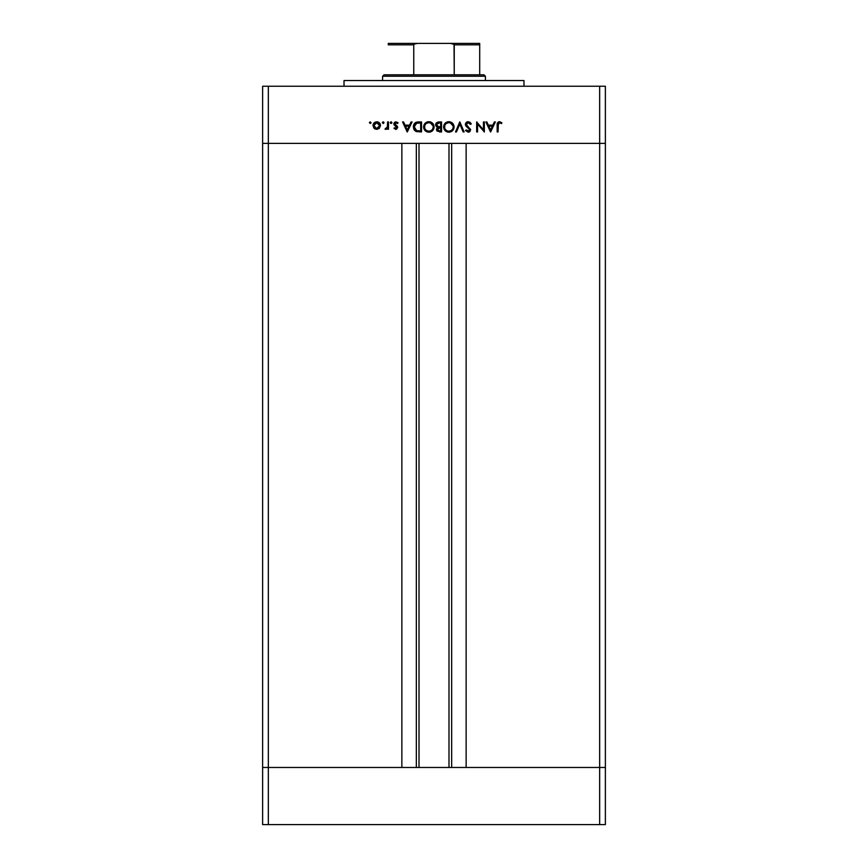<?xml version="1.0" encoding="UTF-8"?>
<svg xmlns="http://www.w3.org/2000/svg" width="868" height="868" viewBox="0 0 868 868"><rect width="100%" height="100%" fill="white"/><g stroke="black" fill="none" stroke-linecap="round" stroke-linejoin="round"><path stroke-width="1.3" d="M419.005 143.372L419.005 767.475L419.005 143.372M268.331 767.475L268.331 143.372L401.862 143.372L401.862 767.475L268.331 767.475L401.862 767.475L401.862 143.372L268.331 143.372L268.331 767.475L262.624 767.475L268.331 767.475L262.624 767.475L262.624 143.372L605.376 143.372L605.376 767.475L605.376 143.372L599.669 143.372L599.669 767.475L605.376 767.475L262.624 767.475L262.624 824.6L262.624 143.372L599.669 143.372L599.669 767.475L268.331 767.475L268.331 824.6L262.624 824.6L268.331 824.6L268.331 767.475M466.138 143.372L599.669 143.372L599.669 86.247L268.331 86.247L268.331 143.372L268.331 86.247L605.376 86.247L605.376 143.372L605.376 86.247L599.669 86.247L599.669 143.372L605.376 143.372L466.138 143.372L466.138 767.475L466.138 143.372M451.664 767.475L451.664 143.372L451.664 767.475M416.336 143.372L416.336 767.475L416.336 143.372M523.979 86.247L523.979 80.529L344.021 80.529L344.021 86.247L344.021 80.529L523.979 80.529L523.979 86.247M262.624 143.372L262.624 86.247L268.331 86.247L262.624 86.247L262.624 143.372L268.331 143.372L262.624 143.372M483.454 121.943L483.454 129.799L483.454 121.943L484.355 121.943L484.355 131.947L477.563 124.081L477.563 131.947L476.662 131.947L476.662 121.943L483.454 129.799L476.662 121.943L476.662 131.947L477.563 131.947L477.563 124.081L484.355 131.947L484.355 121.943L483.454 121.943L484.355 121.943L484.16 131.947M465.378 124.395L466.257 122.464L467.961 121.704L470.076 122.323L471.281 123.874L470.434 124.384L468.243 122.713L466.441 123.723L466.637 125.393L470.597 129.462L469.913 131.556L468.178 132.207L465.508 130.515L466.322 129.896L468.807 131.101L469.696 129.538L466.17 126.272L465.378 124.395L469.74 129.907L468.275 131.177L466.322 129.896L465.508 130.515L468.178 132.207L470.64 129.864L466.279 124.417L468.243 122.713L470.434 124.384L471.281 123.874L468.243 121.694L465.4 124.124M456.47 131.947L455.516 131.947L459.747 121.943L464.098 131.947L463.143 131.947L459.812 124.07L456.47 131.947L455.516 131.947L459.747 121.943L455.516 131.947L456.47 131.947L459.812 124.07L463.143 131.947L464.098 131.947L459.866 121.943L464.098 131.947L463.143 131.947M454.083 126.381L454.105 126.902C453.801 123.701 452.044 121.965 448.832 121.694L452.553 123.202L454.105 126.902L452.619 130.645L448.908 132.207L445.143 130.699L443.591 126.956L445.11 123.223L448.832 121.694C445.62 121.987 443.884 123.744 443.591 126.956C443.884 130.2 445.664 131.947 448.908 132.207C452.098 131.882 453.834 130.113 454.105 126.902L454.105 126.902C453.834 130.113 452.098 131.882 448.908 132.207M428.835 121.694L432.568 123.202L434.108 126.902L432.622 130.645L428.922 132.207L425.146 130.699L423.595 126.956L425.125 123.223L428.835 121.694C425.635 121.987 423.888 123.744 423.595 126.956C423.888 130.2 425.667 131.947 428.922 132.207C432.112 131.882 433.837 130.113 434.108 126.902L434.108 126.902C433.805 123.701 432.047 121.965 428.835 121.694M411.085 121.943L412.061 121.943L407.32 131.947L402.578 121.943L403.555 121.943L405.031 125.155L409.566 125.155L411.085 121.943L412.061 121.943L411.085 121.943L409.566 125.155L405.031 125.155L403.555 121.943L402.578 121.943L407.19 131.947L402.578 121.943L403.555 121.943M370.224 121.824L370.81 123.245L369.388 122.648L370.224 121.824L369.388 122.648L370.224 123.484L371.048 122.648L370.224 123.484L369.388 122.648L370.224 121.824L371.048 122.648L370.224 123.484L369.388 122.648L370.224 121.824L371.048 122.648L370.224 123.484M380.531 125.578L379.262 128.453L376.755 129.386L373.978 128.182L372.969 125.578L374.075 122.898L376.755 121.824L379.435 122.898L380.531 125.578C380.325 123.267 379.056 122.008 376.755 121.824C374.444 122.019 373.186 123.267 372.969 125.578L373.978 128.182L376.755 129.386L379.262 128.453L380.531 125.578M382.343 122.486L383.754 122.062L383.482 123.43L382.343 122.486L383.168 121.824L382.332 122.648L383.168 123.484L383.992 122.648L383.168 123.484L382.332 122.648L383.168 121.824L383.992 122.648L383.168 123.484L382.332 122.648L383.168 121.824L383.992 122.648L383.168 123.484L382.332 122.648L383.168 121.824L383.992 122.648L383.33 123.473M387.584 121.943L388.484 121.943L387.584 121.943L388.484 121.943L388.484 129.256L387.584 129.256L387.584 128.182L386.358 129.289L385.023 129.137L387.345 127.184L387.584 121.943L387.421 126.912L385.023 129.137L387.584 128.182L387.584 129.256L388.484 129.256L388.484 121.943L388.484 129.256L387.584 129.256M391.11 123.484L391.945 122.648L391.11 123.484L391.945 122.648L391.11 121.824L391.945 122.648L391.11 121.824L391.945 122.648L391.11 121.824L390.274 122.648L391.273 121.835L391.88 122.974L390.524 123.245L390.947 121.835L390.274 122.648L391.11 123.484L391.945 122.648L391.11 123.484L390.274 122.648L391.11 121.824L391.945 122.648L391.11 123.484L390.274 122.648L391.11 121.824L391.945 122.648L391.273 123.473M397.707 127.466L396.416 129.31L393.996 128.345L394.604 127.715L396.047 128.464L396.795 127.694L393.953 124.525L394.994 122.052L398.097 122.811L397.501 123.484L395.58 122.8L394.766 123.777L397.707 127.466L394.766 123.896L396.047 122.713L397.501 123.484L398.097 122.811L396.003 121.824L393.866 123.929L396.817 127.498L395.862 128.486L394.604 127.715L393.996 128.345L395.862 129.386L397.707 127.466L397.37 126.337L397.707 127.466M418.452 121.943C415.24 121.976 413.537 123.603 413.342 126.826L414.112 123.95L415.522 122.54L421.544 121.943L421.544 131.947L415.674 131.274L414.079 129.712L413.342 126.826L416.358 131.589L421.544 131.947L421.544 121.943L418.452 121.943L421.544 121.943L421.544 131.947L416.358 131.589M438.047 122.019L441.541 121.943L441.541 131.947L436.984 131.057L436.43 129.148L437.57 127.346L435.942 126.034L435.703 124.189L436.615 122.681L438.839 121.943L435.649 124.786L437.57 127.346L436.42 129.473L439.588 131.947L441.541 131.947L441.541 121.943L441.541 131.947L439.588 131.947M494.391 121.943L495.378 121.943L490.637 131.947L485.885 121.943L486.861 121.943L488.348 125.155L492.872 125.155L494.391 121.943L495.378 121.943L494.391 121.943L492.872 125.155L488.348 125.155L486.861 121.943L485.885 121.943L490.507 131.947L485.885 121.943L486.861 121.943M501.91 122.844L501.379 123.614L499.447 122.713L498.384 123.278L498.069 131.947L497.169 131.947L497.494 122.811L499.675 121.694L501.91 122.844L501.379 123.614L499.447 122.713L501.379 123.614L501.91 122.844L499.501 121.694C497.668 122.03 496.897 123.191 497.169 125.198L497.169 131.947L498.069 131.947L498.069 125.296L499.241 122.735M375.226 129.082L374.477 128.638M373.598 123.484L374.065 122.909M376.376 121.835L377.124 121.835M377.482 121.878L378.188 122.073M379.435 122.909L380.162 123.918M375.247 128.052L376.755 128.486L378.98 127.433L379.641 125.578L378.795 123.527M376.473 128.475L373.869 125.578L373.989 126.413M373.924 126.175L374.206 126.945M375.15 123.18L373.869 125.578L376.755 122.713L374.813 123.43M378.806 123.538L376.755 122.713L379.641 125.578L376.755 128.486L377.862 128.269M383.992 122.648L383.168 123.484L383.992 122.648L383.168 121.824L383.981 122.811M382.332 122.648L383.168 121.824M385.598 129.365L385.023 129.137L385.511 128.356L386.26 128.442M387.345 127.184L387.486 126.609M387.519 126.283L387.573 125.285M394.18 128.54L394.723 127.856M394.604 127.715L395.862 128.486L396.817 127.498L393.866 123.929L394.202 125.057M395.862 128.486L396.817 127.498L395.808 126.24M396.795 127.694L396.665 126.988M396.817 127.498L396.567 126.837M394.018 123.115L394.376 122.54M398.097 122.811L397.36 123.332M397.501 123.484L395.569 122.8M396.264 122.735L394.766 123.896L395.124 124.71M394.766 123.777L397.37 126.337L395.537 125.014M395.005 124.591L396.112 125.339M407.32 131.947L412.061 121.943L407.32 131.947M407.266 129.994L405.508 126.175L409.078 126.175L407.266 129.994L409.078 126.175L405.508 126.175L407.266 129.994M414.589 130.406L413.591 128.605M413.895 124.341L414.73 123.158M414.253 123.733L415.522 122.54M419.949 130.916L416.879 130.645L419.949 130.916M416.586 130.536L414.242 126.826L414.644 128.735M418.061 123.017L415.62 123.755L414.242 126.826L416.651 123.223L420.654 122.974L420.654 130.916L420.654 122.974L417.508 123.061M417.356 123.082L416.141 123.43M414.828 124.601L414.546 125.166M434.108 127.162L433.913 128.356M432.557 130.71L431.863 131.285M430.452 131.979L429.172 132.196M426.861 131.838L425.136 130.688M424.463 129.896L423.812 128.497M424.463 124.026L425.917 122.562M427.164 121.943L427.783 121.791M430.322 121.889L430.875 122.073M431.591 122.431L432.557 123.191M432.579 123.213L433.219 123.972M424.973 124.97L424.68 125.676M426.687 130.612L428.879 131.177C426.231 130.97 424.777 129.56 424.495 126.956C424.756 124.319 426.221 122.909 428.879 122.713L427.186 123.028M433.132 126.034L430.517 123.006L428.879 122.713C431.494 122.92 432.937 124.319 433.208 126.902L433.034 125.665M432.893 128.562L433.132 127.748M431.277 130.46L431.939 129.94M425.233 129.343L426.676 130.601M424.821 125.296L424.669 128.171M424.875 128.714L425.494 129.668M427.62 122.887L426.101 123.636M433.197 126.489L433.208 126.902C432.958 129.516 431.504 130.949 428.879 131.177L429.725 131.09M430.083 131.014L431.624 130.222M436.973 131.046L436.42 129.473L437.57 127.346M437.157 127.173L436.561 126.815M435.942 126.034L435.682 125.22M435.703 124.189L436.094 123.267M441.541 121.943L438.839 121.943L441.541 121.943M437.678 130.406L439.425 130.916L437.309 129.451L437.537 130.243L437.309 129.451L440.043 127.715L437.656 128.475M438.253 127.987L439.132 127.759L437.873 128.236L437.331 129.657M440.651 130.916L439.425 130.916L440.651 130.916L440.651 127.715L440.651 130.916M440.043 127.715L439.132 127.759M440.651 126.695L440.054 126.695L440.651 126.695L440.651 122.974L440.651 126.695M437.787 123.158L436.55 124.786L438.177 126.576L440.054 126.695L438.177 126.576L436.55 124.786L438.416 126.609M436.615 124.319L439.371 122.974L437.515 123.267M438.59 123.006L437.96 123.104M439.371 122.974L438.655 122.996M438.698 130.873L439.425 130.916M446.868 131.838L445.132 130.699M444.459 124.015L445.913 122.562M447.15 121.943L448.322 121.715M451.588 122.431L453.226 123.983M450.926 131.795L451.827 131.307M453.725 128.92L453.91 128.356M444.969 124.97L444.676 125.676M447.595 130.992L448.864 131.177C446.228 130.97 444.763 129.56 444.492 126.956C444.752 124.319 446.206 122.909 448.864 122.713L448.007 122.789M453.118 126.034L450.503 123.006L448.864 122.713C451.49 122.92 452.933 124.319 453.204 126.902L453.031 125.665M452.89 128.562L453.129 127.748M451.273 130.46L451.935 129.94M445.23 129.343L446.662 130.601M444.817 125.296L444.655 128.171M444.861 128.714L445.49 129.668M448.029 122.789L446.098 123.636M453.183 126.489L453.204 126.902C452.955 129.516 451.501 130.949 448.864 131.177L450.904 130.677M450.08 131.014L451.62 130.222M471.281 123.874L470.25 124.081M469.838 123.538L468.948 122.865M468.601 122.757L467.885 122.746M466.322 124.059L466.821 125.621M469.913 131.556L469.1 132.044M465.508 130.515L466.539 130.167M466.713 130.363L468.818 131.101M467.971 131.155L469.729 129.723M469.338 128.887L468.416 128.106M469.078 128.616L468.004 127.813M465.899 125.925L465.443 124.916M467.168 121.878L466.485 122.269M466.257 122.464L465.606 123.343M477.563 131.947L476.662 131.947L476.868 121.943M490.637 131.947L495.378 121.943L490.637 131.947M490.583 129.994L488.814 126.175L492.384 126.175L490.583 129.994L492.384 126.175L488.814 126.175L490.583 129.994M498.069 131.947L497.169 131.947L497.169 125.187M499.447 122.713L501.075 123.408M498.102 124.265L498.069 125.296M377.32 122.768L376.191 122.768M373.924 125.014L373.924 126.142M375.649 128.269L376.191 128.431M379.153 127.184L379.587 125.014M419.504 122.974L418.788 122.985M414.275 126.24L414.253 127.14M417.638 130.797L418.409 130.873M424.517 126.533L424.517 127.379M428.456 131.155L429.302 131.155M429.714 131.101L430.908 130.677M432.893 125.274L430.517 123.006M437.559 126.348L438.177 126.576M444.514 126.533L444.514 127.379M448.441 131.155L449.288 131.155M452.879 125.274L450.514 123.006M479.7 44.333L479.7 74.822L479.7 44.832L454.246 44.832L453.595 44.008L450.405 43.4L388.3 43.4L417.595 43.4L414.416 43.997L413.754 44.832L388.3 44.832L388.3 43.411L388.3 44.832L413.754 44.832L413.754 74.822L384.014 74.822L382.582 76.243L485.418 76.243L483.986 74.822L413.754 74.822L483.986 74.822L485.418 76.243L382.582 76.243L382.582 80.529L382.582 76.243L384.014 74.822L413.754 74.822L413.754 44.832L414.416 43.997L417.595 43.4L450.405 43.4L454.029 44.333L454.246 74.822L454.246 44.832L479.7 44.832L479.7 43.4L479.7 44.333L479.7 43.4L450.405 43.4L479.7 43.4M485.418 80.529L485.418 76.243L485.418 80.529M388.3 44.832L388.3 43.411M605.376 824.6L268.331 824.6L599.669 824.6L599.669 767.475L599.669 824.6L605.376 824.6L605.376 767.475L605.376 824.6M448.995 767.475L448.995 143.372"/></g></svg>
